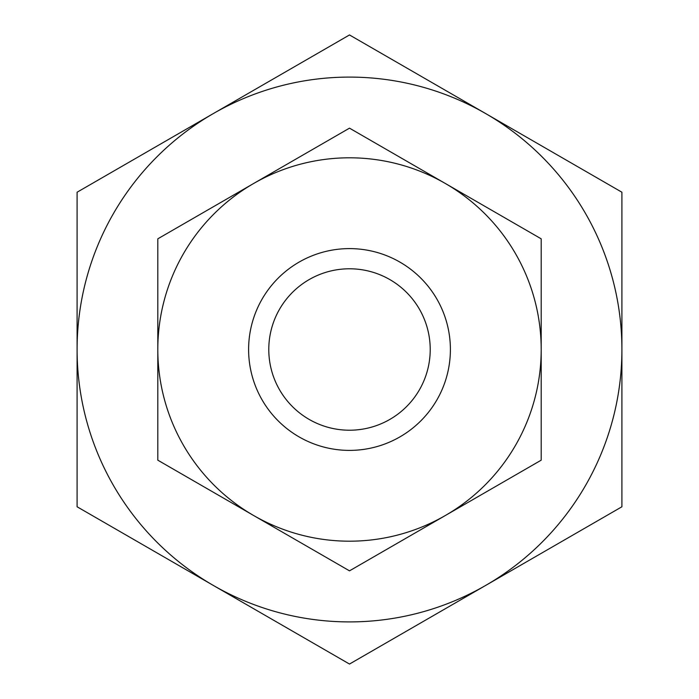 <?xml version="1.0" encoding="UTF-8"?>
<svg xmlns="http://www.w3.org/2000/svg" width="699" height="699" viewBox="0 0 699 699"><rect width="100%" height="100%" fill="white"/><g stroke="black" fill="none" stroke-linecap="round" stroke-linejoin="round"><path stroke-width="1.05" d="M349.5 430.217A80.717 80.717 0 0 1 268.783 349.5A80.717 80.717 0 0 1 349.5 268.783A80.717 80.717 0 0 1 430.217 349.5A80.717 80.717 0 0 1 349.5 430.217M349.5 621.909A272.409 272.409 0 0 1 213.3 585.413L349.5 664.05L621.909 506.775L621.909 192.225L349.5 34.95L213.3 113.588A272.409 272.409 0 0 1 621.909 349.5A272.409 272.409 0 0 1 349.5 621.909M621.909 345.891L621.909 295.022M77.091 295.022L77.091 403.978M621.909 403.978L621.909 375.11M77.091 192.225L77.091 506.775L213.3 585.413A272.409 272.409 0 0 1 213.3 113.588L77.091 192.225M349.5 248.608A100.892 100.892 0 0 1 450.392 349.5A100.892 100.892 0 0 1 349.5 450.392A100.892 100.892 0 0 1 248.608 349.5A100.892 100.892 0 0 1 349.5 248.608M349.5 541.192A191.692 191.692 0 0 1 253.65 515.513L349.5 570.847L541.192 460.178L541.192 238.822L349.5 128.153L253.65 183.488A191.692 191.692 0 0 1 541.192 349.5A191.692 191.692 0 0 1 349.5 541.192M157.808 460.178L253.65 515.513A191.692 191.692 0 0 1 157.808 349.5L157.808 460.178M157.808 238.822L157.808 349.5A191.692 191.692 0 0 1 253.65 183.488L157.808 238.822"/></g></svg>
